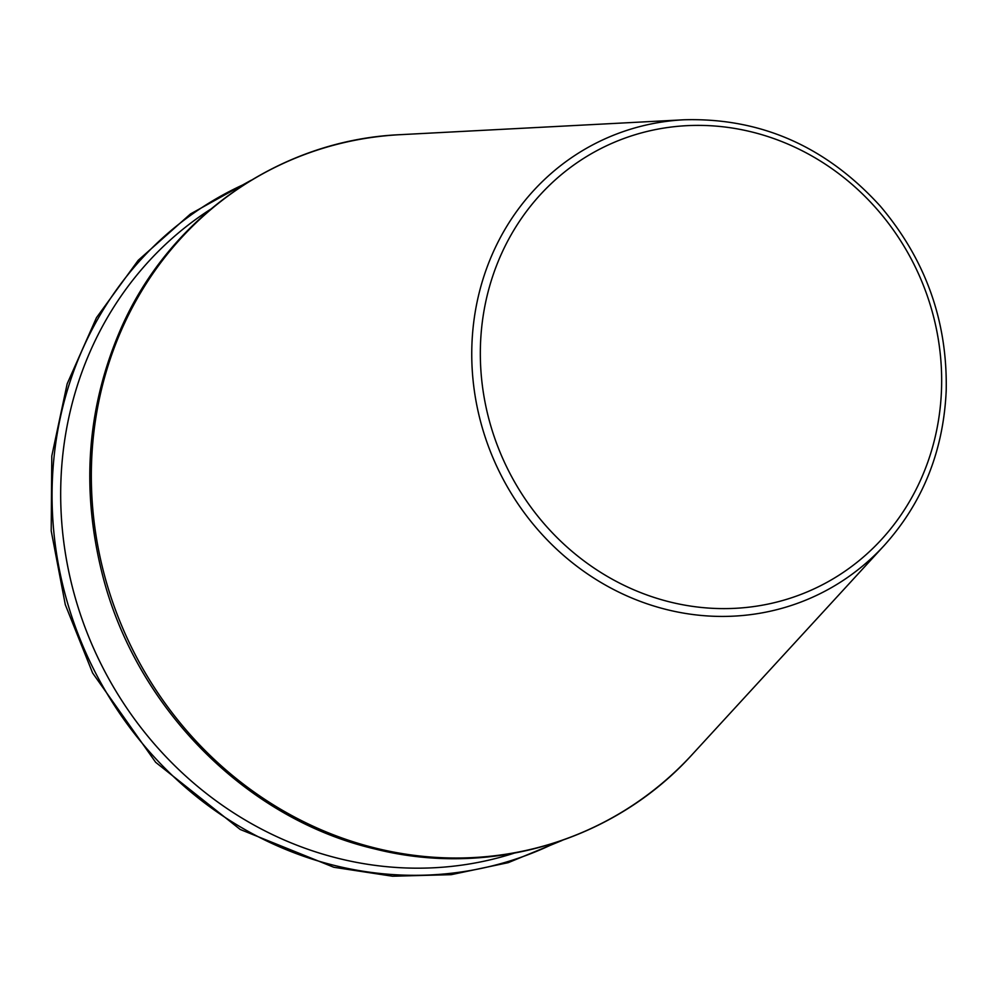 <?xml version="1.0" encoding="UTF-8"?>
<svg xmlns="http://www.w3.org/2000/svg" width="996" height="996" viewBox="0 0 996 996"><rect width="100%" height="100%" fill="white"/><g stroke="black" fill="none" stroke-linecap="round" stroke-linejoin="round"><path stroke-width="1.49" d="M210.517 209.297A358.572 333.386 64.8 0 0 67.94 567.508A358.572 333.386 64.8 0 0 339.848 858.751A358.572 333.386 64.8 0 0 513.812 853.286M245.713 183.588A364.237 338.652 64.8 0 0 55.328 545.036A364.237 338.652 64.8 0 0 335.652 865.736A364.237 338.652 64.8 0 0 556.054 842.516M670.794 602.182A244.643 227.462 64.8 0 0 927.811 297.381A244.643 227.462 64.8 0 0 534.391 201.441A244.643 227.462 64.8 0 0 670.794 602.182M667.644 609.813A251.59 233.923 64.8 0 0 884.323 545.36C922.869 502.432 943.486 450.864 946.2 390.644C947.582 321.21 925.633 259.719 880.34 206.184C825.983 146.375 760.496 117.578 683.891 119.781A251.59 233.923 64.8 0 0 471.892 345.438A251.59 233.923 64.8 0 0 667.644 609.813M376.625 848.38A366.441 340.707 64.8 0 0 692.22 754.507C614.109 841.06 489.808 878.024 374.932 848.966C245.9 819.011 135.232 707.036 102.065 573.21C81.074 488.849 87.013 408.111 119.894 331.008C168.374 217.663 279.453 139.826 400.292 134.672A366.441 340.707 64.8 0 0 91.532 463.339A366.441 340.707 64.8 0 0 376.625 848.38M251.067 180.288L190.473 213.953L138.195 260.329L96.45 317.699L67.155 383.834L51.792 455.994L51.207 530.88L65.3 604.672L92.603 672.985L155.662 762.313L240.235 829.481L333.822 867.267L392.486 876.219L451.2 874.675L508.271 862.648L562.018 840.487M683.891 119.781L400.292 134.672M884.323 545.36L692.22 754.507"/></g></svg>
